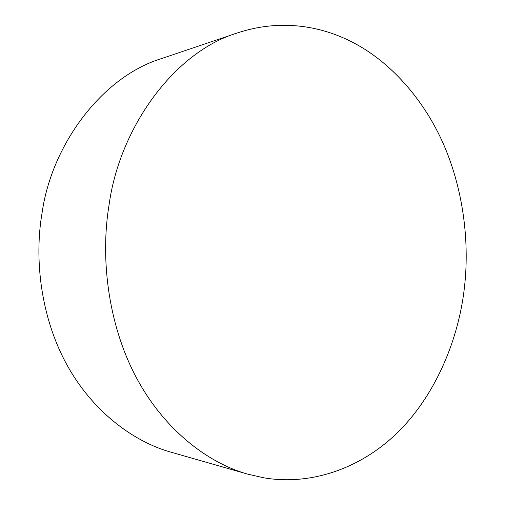 <?xml version="1.0" encoding="UTF-8"?>
<svg xmlns="http://www.w3.org/2000/svg" width="505" height="505" viewBox="0 0 505 505"><rect width="100%" height="100%" fill="white"/><g stroke="black" fill="none" stroke-linecap="round" stroke-linejoin="round"><path stroke-width="0.76" d="M237.356 32.951L161.632 58.542C101.656 76.823 51.699 145.131 42.155 212.397C33.993 259.027 40.899 316.786 66.275 363.663C91.683 410.521 132.607 441.477 170.924 452.158L247.772 474.151L263.597 477.755C308.921 485.709 360.115 469.789 398.704 431.434C437.084 392.978 458.691 337.529 464.303 288.532C469.587 244.59 464.139 191.875 443.832 144.922C423.468 98.065 388.875 60.6 351.815 41.89C320.101 25.667 279.726 18.837 237.356 32.951C173.55 52.185 119.395 128.567 109.099 204.759C100.28 257.5 107.881 323.048 135.409 375.821C162.964 428.587 207.012 462.814 247.772 474.151"/></g></svg>
